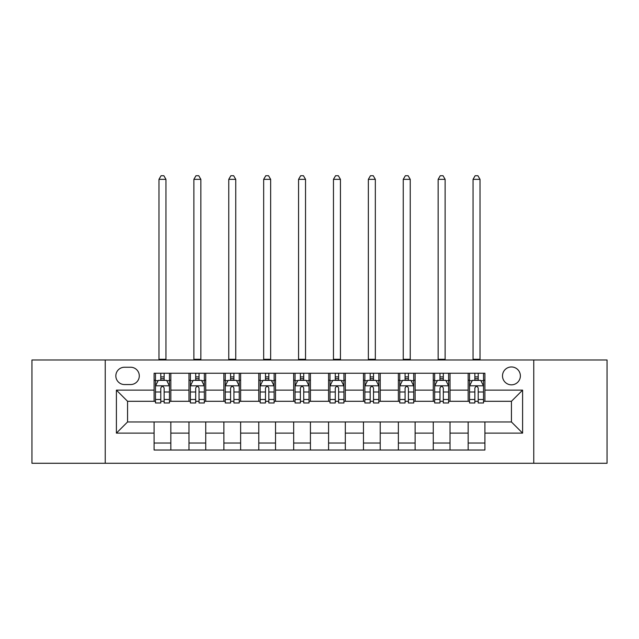 <?xml version="1.0" encoding="UTF-8"?>
<svg xmlns="http://www.w3.org/2000/svg" width="639" height="639" viewBox="0 0 639 639"><rect width="100%" height="100%" fill="white"/><g stroke="black" fill="none" stroke-linecap="round" stroke-linejoin="round"><path stroke-width="0.96" d="M511.432 366.962A8.93 8.93 0 0 0 502.502 375.892A8.93 8.93 0 0 0 511.432 384.83A8.93 8.93 0 0 0 520.37 375.892A8.93 8.93 0 0 0 511.432 366.962M533.765 463.275L607.05 463.275L607.05 359.981L533.765 359.981L533.765 463.275L105.235 463.275L105.235 359.981L31.95 359.981L31.95 463.275L105.235 463.275M124.493 384.55L130.636 384.55A8.65 8.65 0 0 0 139.294 375.892A8.65 8.65 0 0 0 130.636 367.241L124.493 367.241A8.65 8.65 0 0 0 115.843 375.892A8.65 8.65 0 0 0 124.493 384.55M533.765 359.981L105.235 359.981M154.087 433.122L116.402 433.122L116.402 390.133L154.087 390.133L154.087 401.3L127.568 401.3L127.568 421.956L154.087 421.956L154.087 450.016L484.913 450.016L484.913 421.956L511.432 421.956L511.432 401.3L484.913 401.3L484.913 390.133L522.598 390.133L522.598 433.122L484.913 433.122M484.913 390.133L484.913 373.24L154.087 373.24L154.087 390.133M468.163 373.24L468.163 401.3L469.553 401.3M474.857 401.3L478.212 401.3M483.515 401.3L484.913 401.3M468.163 401.3L448.618 401.3M433.266 373.24L433.266 401.3L434.656 401.3M439.967 401.3L443.314 401.3M433.266 401.3L413.721 401.3M398.369 373.24L398.369 401.3L399.766 401.3M405.07 401.3L408.417 401.3M398.369 401.3L378.823 401.3M363.471 373.24L363.471 401.3L364.869 401.3M370.173 401.3L373.519 401.3M363.471 401.3L343.926 401.3M328.574 373.24L328.574 401.3L329.972 401.3M335.275 401.3L338.622 401.3M328.574 401.3L309.028 401.3M293.676 373.24L293.676 401.3L295.074 401.3M300.378 401.3L303.725 401.3M293.676 401.3L274.131 401.3M258.779 373.24L258.779 401.3L260.177 401.3M265.481 401.3L268.827 401.3M258.779 401.3L239.234 401.3M223.882 373.24L223.882 401.3L225.279 401.3M230.583 401.3L233.93 401.3M223.882 401.3L204.344 401.3M188.984 373.24L188.984 401.3L190.382 401.3M195.686 401.3L199.033 401.3M188.984 401.3L169.447 401.3M154.087 401.3L155.485 401.3M160.788 401.3L164.143 401.3M154.087 421.956L170.837 421.956L170.837 450.016M484.913 421.956L170.837 421.956M170.837 373.24L170.837 401.3M154.087 380.221L155.485 380.221M160.788 380.221L164.143 380.221M169.447 380.221L170.837 380.221M154.087 443.035L170.837 443.035M188.984 421.956L188.984 450.016M205.734 373.24L205.734 401.3M188.984 380.221L190.382 380.221M195.686 380.221L199.033 380.221M204.344 380.221L205.734 380.221M205.734 421.956L205.734 450.016M188.984 443.035L205.734 443.035M223.882 421.956L223.882 450.016M240.631 421.956L240.631 450.016M223.882 443.035L240.631 443.035M240.631 373.24L240.631 401.3M223.882 380.221L225.279 380.221M230.583 380.221L233.93 380.221M239.234 380.221L240.631 380.221M258.779 421.956L258.779 450.016M275.529 421.956L275.529 450.016M258.779 443.035L275.529 443.035M275.529 373.24L275.529 401.3M258.779 380.221L260.177 380.221M265.481 380.221L268.827 380.221M274.131 380.221L275.529 380.221M293.676 421.956L293.676 450.016M310.426 421.956L310.426 450.016M293.676 443.035L310.426 443.035M310.426 373.24L310.426 401.3M293.676 380.221L295.074 380.221M300.378 380.221L303.725 380.221M309.028 380.221L310.426 380.221M328.574 421.956L328.574 450.016M345.324 421.956L345.324 450.016M328.574 443.035L345.324 443.035M345.324 373.24L345.324 401.3M328.574 380.221L329.972 380.221M335.275 380.221L338.622 380.221M343.926 380.221L345.324 380.221M363.471 421.956L363.471 450.016M380.221 421.956L380.221 450.016M363.471 443.035L380.221 443.035M380.221 373.24L380.221 401.3M363.471 380.221L364.869 380.221M370.173 380.221L373.519 380.221M378.823 380.221L380.221 380.221M398.369 421.956L398.369 450.016M415.118 421.956L415.118 450.016M398.369 443.035L415.118 443.035M415.118 373.24L415.118 401.3M398.369 380.221L399.766 380.221M405.07 380.221L408.417 380.221M413.721 380.221L415.118 380.221M433.266 421.956L433.266 450.016M450.016 421.956L450.016 450.016M433.266 443.035L450.016 443.035M450.016 373.24L450.016 401.3M433.266 380.221L434.656 380.221M439.967 380.221L443.314 380.221M448.618 380.221L450.016 380.221M468.163 421.956L468.163 450.016M468.163 443.035L484.913 443.035M468.163 380.221L469.553 380.221M474.857 380.221L478.212 380.221M483.515 380.221L484.913 380.221M127.568 401.3L116.402 390.133M127.568 421.956L116.402 433.122M522.598 390.133L511.432 401.3M522.598 433.122L511.432 421.956M164.143 376.874L160.788 376.874M169.447 399.471L164.143 399.471L164.143 402.969L169.447 402.969L169.447 385.94L166.651 380.357L158.28 380.357L155.485 385.94L155.485 402.969L160.788 402.969L160.788 399.471L155.485 399.471M155.485 385.94L155.485 373.24M169.447 385.94L169.447 373.24M160.788 380.357L160.788 373.24M164.143 373.24L164.143 380.357M164.143 399.471L164.143 388.041C163.025 385.884 161.907 385.884 160.788 388.041L160.788 399.471M158.975 359.981L158.975 179.351L165.956 179.351L163.864 175.725L161.068 175.725L158.975 179.351M165.956 359.981L165.956 179.351M199.033 376.874L195.686 376.874M204.344 399.471L199.033 399.471L199.033 402.969L204.344 402.969L204.344 385.94L201.549 380.357L193.17 380.357L190.382 385.94L190.382 402.969L195.686 402.969L195.686 399.471L190.382 399.471M190.382 385.94L190.382 373.24M204.344 385.94L204.344 373.24M195.686 380.357L195.686 373.24M199.033 373.24L199.033 380.357M199.033 399.471L199.033 388.041C197.922 385.884 196.804 385.884 195.686 388.041L195.686 399.471M193.873 359.981L193.873 179.351L200.854 179.351L198.753 175.725L195.965 175.725L193.873 179.351M200.854 359.981L200.854 179.351M233.93 376.874L230.583 376.874M239.234 399.471L233.93 399.471L233.93 402.969L239.234 402.969L239.234 385.94L236.446 380.357L228.067 380.357L225.279 385.94L225.279 402.969L230.583 402.969L230.583 399.471L225.279 399.471M225.279 385.94L225.279 373.24M239.234 385.94L239.234 373.24M230.583 380.357L230.583 373.24M233.93 373.24L233.93 380.357M233.93 399.471L233.93 388.041C232.82 385.884 231.701 385.884 230.583 388.041L230.583 399.471M228.77 359.981L228.77 179.351L235.751 179.351L233.65 175.725L230.863 175.725L228.77 179.351M235.751 359.981L235.751 179.351M268.827 376.874L265.481 376.874M274.131 399.471L268.827 399.471L268.827 402.969L274.131 402.969L274.131 385.94L271.343 380.357L262.964 380.357L260.177 385.94L260.177 402.969L265.481 402.969L265.481 399.471L260.177 399.471M260.177 385.94L260.177 373.24M274.131 385.94L274.131 373.24M265.481 380.357L265.481 373.24M268.827 373.24L268.827 380.357M268.827 399.471L268.827 388.041C267.717 385.884 266.599 385.884 265.481 388.041L265.481 399.471M263.667 359.981L263.667 179.351L270.64 179.351L268.548 175.725L265.76 175.725L263.667 179.351M270.64 359.981L270.64 179.351M303.725 376.874L300.378 376.874M309.028 399.471L303.725 399.471L303.725 402.969L309.028 402.969L309.028 385.94L306.241 380.357L297.862 380.357L295.074 385.94L295.074 402.969L300.378 402.969L300.378 399.471L295.074 399.471M295.074 385.94L295.074 373.24M309.028 385.94L309.028 373.24M300.378 380.357L300.378 373.24M303.725 373.24L303.725 380.357M303.725 399.471L303.725 388.041C302.614 385.884 301.496 385.884 300.378 388.041L300.378 399.471M298.565 359.981L298.565 179.351L305.538 179.351L303.445 175.725L300.657 175.725L298.565 179.351M305.538 359.981L305.538 179.351M338.622 376.874L335.275 376.874M343.926 399.471L338.622 399.471L338.622 402.969L343.926 402.969L343.926 385.94L341.138 380.357L332.759 380.357L329.972 385.94L329.972 402.969L335.275 402.969L335.275 399.471L329.972 399.471M329.972 385.94L329.972 373.24M343.926 385.94L343.926 373.24M335.275 380.357L335.275 373.24M338.622 373.24L338.622 380.357M338.622 399.471L338.622 388.041C337.512 385.884 336.394 385.884 335.275 388.041L335.275 399.471M333.462 359.981L333.462 179.351L340.435 179.351L338.343 175.725L335.555 175.725L333.462 179.351M340.435 359.981L340.435 179.351M373.519 376.874L370.173 376.874M378.823 399.471L373.519 399.471L373.519 402.969L378.823 402.969L378.823 385.94L376.036 380.357L367.657 380.357L364.869 385.94L364.869 402.969L370.173 402.969L370.173 399.471L364.869 399.471M364.869 385.94L364.869 373.24M378.823 385.94L378.823 373.24M370.173 380.357L370.173 373.24M373.519 373.24L373.519 380.357M373.519 399.471L373.519 388.041C372.401 385.884 371.291 385.884 370.173 388.041L370.173 399.471M368.36 359.981L368.36 179.351L375.333 179.351L373.24 175.725L370.452 175.725L368.36 179.351M375.333 359.981L375.333 179.351M408.417 376.874L405.07 376.874M413.721 399.471L408.417 399.471L408.417 402.969L413.721 402.969L413.721 385.94L410.933 380.357L402.554 380.357L399.766 385.94L399.766 402.969L405.07 402.969L405.07 399.471L399.766 399.471M399.766 385.94L399.766 373.24M413.721 385.94L413.721 373.24M405.07 380.357L405.07 373.24M408.417 373.24L408.417 380.357M408.417 399.471L408.417 388.041C407.299 385.884 406.188 385.884 405.07 388.041L405.07 399.471M403.249 359.981L403.249 179.351L410.23 179.351L408.137 175.725L405.35 175.725L403.249 179.351M410.23 359.981L410.23 179.351M443.314 376.874L439.967 376.874M448.618 399.471L443.314 399.471L443.314 402.969L448.618 402.969L448.618 385.94L445.83 380.357L437.451 380.357L434.656 385.94L434.656 402.969L439.967 402.969L439.967 399.471L434.656 399.471M434.656 385.94L434.656 373.24M448.618 385.94L448.618 373.24M439.967 380.357L439.967 373.24M443.314 373.24L443.314 380.357M443.314 399.471L443.314 388.041C442.196 385.884 441.086 385.884 439.967 388.041L439.967 399.471M438.146 359.981L438.146 179.351L445.127 179.351L443.035 175.725L440.247 175.725L438.146 179.351M445.127 359.981L445.127 179.351M478.212 376.874L474.857 376.874M483.515 399.471L478.212 399.471L478.212 402.969L483.515 402.969L483.515 385.94L480.72 380.357L472.349 380.357L469.553 385.94L469.553 402.969L474.857 402.969L474.857 399.471L469.553 399.471M469.553 385.94L469.553 373.24M483.515 385.94L483.515 373.24M474.857 380.357L474.857 373.24M478.212 373.24L478.212 380.357M478.212 399.471L478.212 388.041C477.093 385.884 475.975 385.884 474.857 388.041L474.857 399.471M473.044 359.981L473.044 179.351L480.025 179.351L477.932 175.725L475.136 175.725L473.044 179.351M480.025 359.981L480.025 179.351M188.984 433.122L170.837 433.122M188.984 390.133L170.837 390.133M223.882 390.133L205.734 390.133M223.882 433.122L205.734 433.122M258.779 390.133L240.631 390.133M258.779 433.122L240.631 433.122M293.676 390.133L275.529 390.133M293.676 433.122L275.529 433.122M328.574 390.133L310.426 390.133M328.574 433.122L310.426 433.122M363.471 390.133L345.324 390.133M363.471 433.122L345.324 433.122M398.369 390.133L380.221 390.133M398.369 433.122L380.221 433.122M433.266 390.133L415.118 390.133M433.266 433.122L415.118 433.122M468.163 390.133L450.016 390.133M468.163 433.122L450.016 433.122M169.375 385.804L155.557 385.804M155.485 380.692L158.113 380.692M166.819 380.692L169.447 380.692M160.788 391.987L155.485 391.987M169.447 391.987L164.143 391.987M164.143 378.647L160.788 378.647M158.975 359.286L165.956 359.286M204.272 385.804L190.454 385.804M190.382 380.692L193.002 380.692M201.716 380.692L204.344 380.692M195.686 391.987L190.382 391.987M204.344 391.987L199.033 391.987M199.033 378.647L195.686 378.647M193.873 359.286L200.854 359.286M239.17 385.804L225.351 385.804M225.279 380.692L227.899 380.692M236.614 380.692L239.234 380.692M230.583 391.987L225.279 391.987M239.234 391.987L233.93 391.987M233.93 378.647L230.583 378.647M228.77 359.286L235.751 359.286M274.067 385.804L260.249 385.804M260.177 380.692L262.797 380.692M271.511 380.692L274.131 380.692M265.481 391.987L260.177 391.987M274.131 391.987L268.827 391.987M268.827 378.647L265.481 378.647M263.667 359.286L270.64 359.286M308.964 385.804L295.138 385.804M295.074 380.692L297.694 380.692M306.408 380.692L309.028 380.692M300.378 391.987L295.074 391.987M309.028 391.987L303.725 391.987M303.725 378.647L300.378 378.647M298.565 359.286L305.538 359.286M343.862 385.804L330.036 385.804M329.972 380.692L332.592 380.692M341.306 380.692L343.926 380.692M335.275 391.987L329.972 391.987M343.926 391.987L338.622 391.987M338.622 378.647L335.275 378.647M333.462 359.286L340.435 359.286M378.751 385.804L364.933 385.804M364.869 380.692L367.489 380.692M376.203 380.692L378.823 380.692M370.173 391.987L364.869 391.987M378.823 391.987L373.519 391.987M373.519 378.647L370.173 378.647M368.36 359.286L375.333 359.286M413.649 385.804L399.83 385.804M399.766 380.692L402.386 380.692M411.101 380.692L413.721 380.692M405.07 391.987L399.766 391.987M413.721 391.987L408.417 391.987M408.417 378.647L405.07 378.647M403.249 359.286L410.23 359.286M448.546 385.804L434.728 385.804M434.656 380.692L437.284 380.692M445.998 380.692L448.618 380.692M439.967 391.987L434.656 391.987M448.618 391.987L443.314 391.987M443.314 378.647L439.967 378.647M438.146 359.286L445.127 359.286M483.443 385.804L469.625 385.804M469.553 380.692L472.181 380.692M480.887 380.692L483.515 380.692M474.857 391.987L469.553 391.987M483.515 391.987L478.212 391.987M478.212 378.647L474.857 378.647M473.044 359.286L480.025 359.286"/></g></svg>

